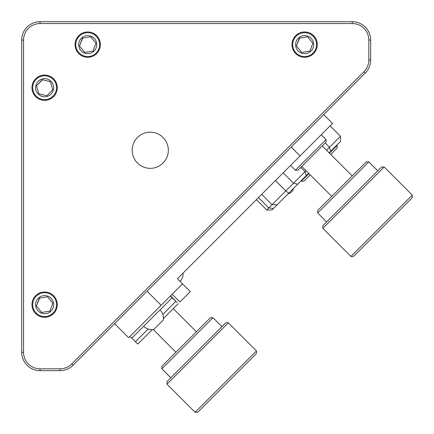 <?xml version="1.0" encoding="UTF-8"?>
<svg xmlns="http://www.w3.org/2000/svg" width="434" height="434" viewBox="0 0 434 434"><rect width="100%" height="100%" fill="white"/><g stroke="black" fill="none" stroke-linecap="round" stroke-linejoin="round"><path stroke-width="0.65" d="M21.7 40.064L23.539 40.064A16.53 16.53 0 0 1 40.064 23.539L352.289 23.539A16.53 16.53 0 0 1 368.819 40.064L370.658 40.064A18.364 18.364 0 0 0 352.289 21.7L40.064 21.7A18.364 18.364 0 0 0 21.7 40.064L21.7 352.289A18.364 18.364 0 0 0 40.064 370.658L60.006 370.658L60.006 368.819L40.064 368.819A16.53 16.53 0 0 1 23.539 352.289L21.7 352.289M23.539 40.064L23.539 352.289M150.262 168.338A18.076 18.076 0 0 0 165.918 141.224A18.076 18.076 0 0 0 134.611 141.224A18.076 18.076 0 0 0 150.262 168.338M44.621 99.646A11.93 11.93 0 0 0 54.955 81.749A11.93 11.93 0 0 0 34.291 81.749A11.93 11.93 0 0 0 44.621 99.646M44.621 316.57A11.93 11.93 0 0 0 54.955 298.673A11.93 11.93 0 0 0 34.291 298.673A11.93 11.93 0 0 0 44.621 316.57M87.717 56.55A11.93 11.93 0 0 0 98.051 38.659A11.93 11.93 0 0 0 77.382 38.659A11.93 11.93 0 0 0 87.717 56.55M304.641 56.55A11.93 11.93 0 0 0 314.97 38.659A11.93 11.93 0 0 0 294.306 38.659A11.93 11.93 0 0 0 304.641 56.55M368.819 40.064L368.819 60.006A16.53 16.53 0 0 1 363.98 71.697L71.697 363.98A16.53 16.53 0 0 1 60.006 368.819M370.658 40.064L370.658 60.006A18.364 18.364 0 0 1 365.276 72.993L72.993 365.276A18.364 18.364 0 0 1 60.006 370.658M177.43 278.726L332.525 123.435L323.683 114.592L332.525 123.435M325.191 143.003L329.466 147.278L340.495 136.249L330.106 125.86M261.648 194.313L272.037 204.702L277.207 204.729L271.944 209.996L266.747 209.996L305.075 171.663L300.8 167.394M329.113 152.822L330.648 151.287L329.466 147.278L326.52 150.224M306.068 170.676L305.075 171.663L306.258 175.678L308.661 173.274M177.332 278.628L182.53 283.825L128.632 337.723L114.592 323.683L123.435 332.525M182.53 283.825L190.32 291.615L179.931 302.004L172.141 294.214M330.648 151.287L340.495 141.441L340.495 136.249M277.207 204.729L288.773 193.163L285.811 190.933L275.416 180.544M283.142 172.819L293.53 183.208L297.735 184.2L306.258 175.678M297.735 184.2L288.773 193.163M129.869 336.486L131.659 338.276L172.048 297.881L170.258 296.091M170.399 295.95L175.624 301.093A152.486 0.673 -135 0 1 170.486 295.863M170.502 295.852A149.958 0.662 45 0 0 177.012 302.433L172.048 297.881M175.64 301.077L176.426 301.874L175.64 301.077M148.162 329.048L135.468 341.742L137.822 344.059L152.236 329.645M135.468 341.742L131.8 338.135M47.528 75.402A12.657 12.657 0 0 1 53.832 96.391A12.657 12.657 0 0 1 32.501 91.357A12.657 12.657 0 0 1 47.528 75.402M35.827 85.639A9.038 9.038 0 0 1 50.816 81.136A9.038 9.038 0 0 1 47.219 96.375A9.038 9.038 0 0 1 35.827 85.639M36.494 85.796L38.897 93.793L47.024 95.713L52.747 89.637L50.344 81.641L42.223 79.72L36.494 85.796L42.51 79.791M46.731 95.643L47.024 95.713M36.581 86.084L38.897 93.793M52.66 89.35L50.344 81.641M47.225 95.496L52.747 89.637M42.559 292.153A12.657 12.657 0 0 1 56.463 309.095A12.657 12.657 0 0 1 34.839 312.67A12.657 12.657 0 0 1 42.559 292.153M35.702 306.111A9.038 9.038 0 0 1 47.805 296.178A9.038 9.038 0 0 1 50.355 311.628A9.038 9.038 0 0 1 35.702 306.111M36.385 306.003L41.68 312.453L49.921 311.091L52.861 303.279L47.561 296.823L39.326 298.185L36.385 306.003L39.619 298.136M49.622 311.14L49.921 311.091M36.57 306.23L41.68 312.453M52.671 303.051L47.561 296.823M50.024 310.815L52.861 303.279M85.655 32.138A12.657 12.657 0 0 1 99.56 49.08A12.657 12.657 0 0 1 77.936 52.65A12.657 12.657 0 0 1 85.655 32.138M78.798 46.096A9.038 9.038 0 0 1 90.901 36.163A9.038 9.038 0 0 1 93.451 51.608A9.038 9.038 0 0 1 78.798 46.096M79.482 45.982L84.776 52.438L93.012 51.076L95.952 43.259L90.657 36.809L82.422 38.17L79.482 45.982L82.715 38.121M92.719 51.125L93.012 51.076M79.666 46.21L84.776 52.438M95.768 43.031L90.657 36.809M93.12 50.8L95.952 43.259M302.579 32.138A12.657 12.657 0 0 1 316.484 49.08A12.657 12.657 0 0 1 294.86 52.65A12.657 12.657 0 0 1 302.579 32.138M295.722 46.096A9.038 9.038 0 0 1 307.825 36.163A9.038 9.038 0 0 1 310.375 51.608A9.038 9.038 0 0 1 295.722 46.096M296.4 45.982L301.701 52.438L309.936 51.076L312.876 43.259L307.581 36.809L299.341 38.17L296.4 45.982L299.639 38.121M309.643 51.125L309.936 51.076M296.59 46.21L301.701 52.438M312.692 43.031L307.581 36.809M310.044 50.8L312.876 43.259M143.67 326.26C146.415 328.939 149.801 330.014 153.815 329.482L163.249 320.042C163.781 316.028 162.707 312.648 160.032 309.903M326.08 139.558L326.08 142.113L297.957 170.237L295.402 170.237L326.08 139.558L321.241 134.719M310.25 174.859L303.86 181.249L301.299 181.249L300.995 180.94M301.299 181.249L308.97 173.578M329.422 153.126L337.093 145.461L336.784 145.151M330.703 154.406L337.093 148.016L337.093 145.461M195.105 412.3L256.456 350.943L228.338 322.825L166.982 384.177L195.105 412.3L197.66 412.3L256.456 353.504L256.456 350.943M228.338 322.825L225.783 322.825L166.982 381.622L166.982 384.177M161.871 368.84L161.871 366.285L210.441 317.71L212.996 317.71L161.871 368.84L170.817 377.786M384.177 166.982L381.622 166.982L322.825 225.783L322.825 228.338L350.943 256.456L412.3 195.105L384.177 166.982L322.825 228.338L350.943 256.456L353.504 256.456L412.3 197.66L412.3 195.105M317.71 210.441L366.285 161.871L368.84 161.871L317.71 212.996L326.661 221.948L317.71 212.996L317.71 210.441L317.71 212.996M40.064 368.819L40.064 370.658M40.064 23.539L40.064 21.7M72.993 365.276L71.697 363.98M365.276 72.993L363.98 71.697M370.658 60.006L368.819 60.006M352.289 21.7L352.289 23.539M273.469 208.466L268.814 207.924L258.425 197.535M291.214 147.061L300.057 155.904M161.101 305.254L147.061 291.214M175.862 301.353L162.815 314.395M266.747 209.996L256.358 199.607M163.412 318.469L178.211 303.664M295.402 170.237L290.563 165.397M196.38 331.771L173.247 308.634M175.927 352.224L153.267 329.563M212.996 317.71L221.948 326.661M293.536 188.405L292.923 190.114L291.605 191.958L289.766 193.287L288.002 193.933M183.045 272.915L183.039 275.932L181.331 280.006L180.018 281.313M353.504 256.456L350.943 256.456M322.825 225.783L322.825 228.338M368.84 161.871L377.786 170.817M352.224 175.927L322.245 145.949M331.771 196.38L301.793 166.401"/></g></svg>
